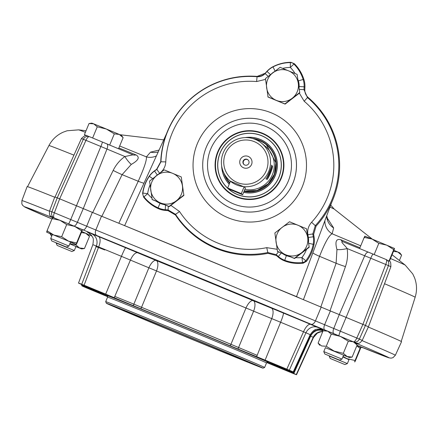 <?xml version="1.0" encoding="UTF-8"?>
<svg xmlns="http://www.w3.org/2000/svg" width="437" height="437" viewBox="0 0 437 437"><rect width="100%" height="100%" fill="white"/><g stroke="black" fill="none" stroke-linecap="round" stroke-linejoin="round"><path stroke-width="0.66" d="M54.701 197.218A202.631 1.415 -157.5 0 0 27.132 186.594L21.905 200.583L21.85 203.888L22.62 205.324L24.685 206.963L51.948 218.959A197.191 1.377 -157.5 0 1 52.615 217.653M315.427 320.911L321.19 307.135A202.631 1.415 -157.5 0 0 101.482 216.173L95.845 229.999L86.684 226.213A4.916 1.977 112.7 0 1 83.057 229.878A4.916 1.977 112.7 0 1 83.03 229.873L96.774 235.548A4.916 2.983 -67.8 0 1 96.741 235.532A4.916 2.983 -67.8 0 1 95.845 229.999A202.107 1.409 -157.5 0 1 315.427 320.911A4.916 2.802 112.8 0 1 311.04 324.259A4.916 2.802 112.8 0 1 311.013 324.249L324.806 329.973A4.916 2.18 -67.7 0 1 324.778 329.962A4.916 2.18 -67.7 0 1 324.62 324.724L315.427 320.911M355.723 343.132A197.191 1.377 -157.5 0 1 356.985 345.356L388.903 357.821L391.126 358.149L393.032 357.652L395.348 355.27L401.543 341.679A202.631 1.415 -157.5 0 0 368.309 327.04M91.89 235.92L88.815 234.653A4.916 2.18 112.3 0 0 88.831 234.658A4.916 2.18 112.3 0 0 88.864 234.674L91.89 235.92M140.916 308.806A114.74 0.803 22.5 0 1 230.315 345.82L245.987 308.009A9.838 0.311 -157.6 0 1 253.607 311.166L237.979 348.994L265.106 360.137A49.572 0.344 22.5 0 1 286.825 369.156L303.524 331.77A50.998 0.355 -157.5 0 0 280.625 322.26L253.607 311.166A9.838 4.359 -67.7 0 0 253.242 300.672A9.838 3.895 -67.3 0 0 245.987 308.009A116.171 0.808 22.5 0 0 156.506 270.962L140.916 308.806L133.247 305.632L114.232 297.69L130.423 260.091L121.431 256.35A50.998 0.355 -157.5 0 0 98.68 246.96L84.101 285.219A49.572 0.344 22.5 0 1 105.683 294.128L114.232 297.69M310.598 324.358L317.825 327.406A9.838 8.937 -66.6 0 0 305.933 332.786L303.524 331.77A9.838 3.704 -67.3 0 1 310.598 324.358A60.83 0.426 -157.5 0 0 283.285 313.012L253.242 300.672A125.998 0.879 -157.5 0 0 156.189 260.49A9.838 4.304 -67.7 0 1 156.506 270.962A9.838 0.311 22.5 0 0 148.88 267.805L133.247 305.632M282.755 367.888L282.734 367.943A114.74 0.803 22.5 0 1 293.522 372.799A114.74 0.803 22.5 0 1 284.503 369.407L296.264 374.564A49.572 0.344 22.5 0 1 296.526 374.711A49.572 0.344 22.5 0 1 293.325 373.526L290.933 372.553A49.572 0.344 22.5 0 1 269.35 363.644L266.75 362.568M107.671 296.707A49.572 0.344 22.5 0 1 88.214 288.622L85.723 287.573A49.572 0.344 22.5 0 1 81.823 285.803A49.572 0.344 22.5 0 1 81.927 285.825L92.305 289.829A114.74 0.803 22.5 0 1 81.511 284.979A114.74 0.803 22.5 0 1 90.53 288.365L90.552 288.316M293.211 371.969L310.188 334.715A50.998 0.355 -157.5 0 0 305.933 332.786L289.31 370.205A49.572 0.344 22.5 0 1 293.211 371.969A49.572 0.344 22.5 0 1 293.107 371.953L282.734 367.943M289.31 370.205L286.825 369.156M230.315 345.82L237.979 348.994M90.53 288.365L78.769 283.214A49.572 0.344 22.5 0 1 78.507 283.061A49.572 0.344 22.5 0 1 81.714 284.252L96.364 246.02A50.998 0.355 -157.5 0 0 92.846 244.709C94.201 236.461 92.267 237.712 91.699 235.636L88.285 232.615A9.838 9.778 116.1 0 0 87.722 232.364L88.405 232.681M84.101 285.219L81.714 284.252M91.595 233.74L98.544 236.559A9.838 4.113 -67.7 0 1 98.68 246.96L96.364 246.02A9.838 9.111 -68.5 0 0 91.595 233.74A60.83 0.426 -157.5 0 0 87.722 232.364M330.377 310.947L346.006 317.371L330.022 310.8L345.454 266.586C347.502 260.616 348.054 254.602 347.115 248.538C345.58 245.889 339.265 240.891 343.023 241.77L368.511 252.225A4.916 2.18 112.3 0 0 364.709 255.754L339.265 314.591L333.764 328.477L324.62 324.724L330.377 310.947L321.19 307.135M355.789 342.887A4.916 4.911 -73.7 0 0 356.292 343.067L333.95 333.721A4.916 2.18 112.3 0 1 333.764 328.477L356.805 338.019L362.907 324.385L346.006 317.371L365.436 325.456L359.372 339.101L362.218 340.396L368.413 326.805L365.436 325.456L368.331 326.789M131.28 164.405A9.838 2.573 54.5 0 1 124.9 156.533L132.995 154.813A9.838 6.167 -67.8 0 0 135.94 154.884C140.075 157.178 138.518 160.352 131.28 164.405L122.092 174.653A9.838 0.699 25.9 0 1 113.178 170.414L92.693 212.54L83.281 208.607L101.482 216.173M54.8 196.95L49.572 210.94L51.894 211.798L57.236 197.852L54.8 196.95L59.667 198.835L54.357 212.797L70.723 219.554L76.464 205.772L59.667 198.835L83.281 208.607L76.464 205.772L100.86 146.499L85.952 140.343L59.667 198.835L57.236 197.852L83.352 139.288L81.402 138.573L55.007 197.065M107.611 296.248A105.503 0.737 22.5 0 1 90.049 288.513A105.503 0.737 22.5 0 1 187.801 328.209A105.503 0.737 22.5 0 1 284.99 369.26A105.503 0.737 22.5 0 1 267.1 362.311M107.671 296.581L97.702 292.369L107.655 296.417M266.969 362.382L280.576 368.085L266.849 362.475M258.3 357.526L277.331 365.403L258.3 357.526M94.463 289.693L113.489 297.57L94.463 289.693M114.784 296.406A104.519 0.732 22.5 0 1 186.255 325.734A104.519 0.732 22.5 0 1 257.169 355.341M265.439 78.567L280.079 67.325L297.127 74.388L299.76 92.868L285.115 104.104L268.067 97.047L265.439 78.567M297.127 74.388L299.76 92.868M299.536 92.682L284.897 103.924L285.115 104.104M284.897 103.924L267.843 96.861M266.614 87.695A15.983 15.978 129.6 0 1 272.732 72.924A15.983 15.978 -50.4 0 1 288.578 70.838A15.983 15.978 129.6 0 1 292.189 98.281A15.983 15.978 129.6 0 1 266.614 87.695M274.873 232.981L289.512 221.745L306.566 228.802L309.194 247.282L294.549 258.524L277.5 251.461L274.873 232.981M306.566 228.802L309.194 247.282M308.97 247.102L294.33 258.338L294.549 258.524M294.33 258.338L277.282 251.28M276.053 242.109A15.983 15.978 129.6 0 1 282.165 227.338A15.983 15.978 -50.4 0 1 298.012 225.252A15.983 15.978 129.6 0 1 301.623 252.695A15.983 15.978 129.6 0 1 276.053 242.109M149.569 181.104L164.214 169.862L181.262 176.925L183.89 195.405L169.25 206.641L152.196 199.583L149.569 181.104M181.262 176.925L183.89 195.405M183.671 195.219L169.026 206.461L169.25 206.641M169.026 206.461L151.978 199.398M150.749 190.232A15.983 15.978 129.6 0 1 156.867 175.461A15.983 15.978 -50.4 0 1 172.708 173.374A15.983 15.978 129.6 0 1 176.324 200.818A15.983 15.978 129.6 0 1 150.749 190.232M57.127 245.408L71.892 251.526L57.127 245.408L56.127 242.999L74.306 250.527L75.983 246.473M394.081 249.888C394.687 248.063 394.573 247.97 393.742 249.609C394.573 247.97 394.687 248.063 394.081 249.888L389.449 261.064L389.116 260.785L393.742 249.609L386.821 245.162L378.808 243.354L374.181 254.536L359.591 248.566L364.212 237.384C365.042 235.745 365.157 235.838 364.551 237.662M388.925 260.851L389.449 261.064M394.464 248.435L372.056 239.05L364.212 237.384M380.927 257.36L374.181 254.536M378.808 243.354L372.056 239.05L364.917 236.198M324.784 353.992L339.554 360.11L324.784 353.992L323.784 351.583L341.963 359.11L343.64 355.057M123.13 137.639L119.268 134.432L121.399 135.377L123.13 137.639L118.52 148.766M114.314 133.869L106.338 129.019L119.268 134.432L114.314 133.869L109.687 145.046L91.333 137.464M112.724 146.346L109.687 145.046M97.265 126.806L93.693 123.846L106.338 129.019L97.265 126.806L92.633 137.983M89.438 123.463L91.863 123.141L93.693 123.846L89.033 123.518L84.401 134.7L87.067 135.836M88.979 136.524L84.401 134.7M51.719 240.94L66.49 247.052L51.719 240.94L50.719 238.526L68.899 246.058L70.581 242M401.603 255.17L397.741 251.963L399.866 252.903L401.603 255.17L399.385 260.523M393.895 250.335L397.741 251.963L393.48 251.341M330.192 358.466L344.957 364.584L330.192 358.466L329.192 356.057L347.366 363.584L349.048 359.525M89.481 236.401L85.619 233.194L87.75 234.134L89.481 236.401L84.461 248.527L81.632 248.904L79.507 247.959L84.461 248.527M75.83 244.299L75.645 244.758L79.507 247.959L69.8 243.884M81.779 231.566L85.619 233.194L81.364 232.566M69.882 243.682L75.645 244.758M50.577 233.888L50.359 234.412L51.774 235.991M75.918 246.632L81.632 248.904M323.446 330.804L325.871 330.487L353.282 341.778L355.407 342.717L357.144 344.984L353.282 341.778L348.322 341.21L340.347 336.364L331.273 334.152L327.706 331.191L323.446 330.804L323.041 330.864L318.092 343.094L321.588 345.957L326.248 346.279L334.229 351.13L343.302 353.342L347.164 356.543L352.118 357.111L349.289 357.488L325.401 347.688M331.273 334.152L326.248 346.279M357.144 344.984L352.118 357.111M348.322 341.21L343.302 353.342M343.575 355.215L349.289 357.488M81.959 231.118C82.566 229.294 82.456 229.201 81.626 230.84C82.456 229.201 82.566 229.294 81.959 231.118L76.939 243.251C76.109 244.889 75.994 244.796 76.601 242.972C75.994 244.796 76.109 244.889 76.939 243.251M82.342 229.665L74.705 226.393L81.626 230.84L76.601 242.972L68.587 241.164L53.822 235.051L61.666 236.717L68.587 241.164L76.235 244.43M66.692 224.585L59.94 220.281L74.705 226.393L66.692 224.585L61.666 236.717M52.806 217.429L59.94 220.281L52.096 218.615L47.07 230.741L53.822 235.051L46.688 232.2L52.336 234.631M47.409 231.026C46.573 232.664 46.464 232.571 47.07 230.741M52.096 218.615C52.921 216.976 53.035 217.069 52.429 218.893M70.51 242.164L76.224 244.436M343.045 356.499L347.06 358.69L355.073 360.498C354.467 362.328 354.576 362.42 355.407 360.776L360.432 348.65C361.038 346.825 360.924 346.732 360.093 348.371L355.073 360.498C354.467 362.328 354.576 362.42 355.407 360.776M360.432 348.65C361.038 346.825 360.924 346.732 360.093 348.371L356.783 345.847M342.859 356.942L348.983 359.689M360.809 347.191L356.925 345.503M268.673 171.577A24.592 24.587 -50.4 0 0 261.632 143.227A24.592 24.587 -50.4 0 0 223.241 152.77A24.592 24.587 -50.4 0 0 230.283 181.12A24.592 24.587 -50.4 0 0 268.673 171.577M241.29 193.629L227.661 187.981L229.01 189.101L242.644 194.744L241.29 193.629L244.075 186.899L230.283 181.12M244.075 186.899L245.419 188.047M265.805 178.788L265.805 178.788C266.996 179.782 272.945 165.273 271.453 165.159C272.584 165.126 266.586 179.541 265.805 178.788M266.663 179.498L266.663 179.498C267.848 180.492 273.797 165.984 272.306 165.863C273.442 165.831 267.444 180.246 266.663 179.498M240.203 159.756A6.151 6.145 129.6 0 1 250.756 158.363A6.151 6.145 129.6 0 1 246.681 168.201A6.151 6.145 129.6 0 1 240.203 159.756M266.324 170.572A22.134 22.129 -50.4 0 0 242.994 140.168A22.134 22.129 -50.4 0 0 228.322 175.587A22.134 22.129 -50.4 0 0 266.324 170.572M248.817 163.367A3.075 3.075 129.6 0 1 244.015 164.558A3.075 3.075 129.6 0 1 243.136 161.013A3.075 3.075 129.6 0 1 247.937 159.822A3.075 3.075 129.6 0 1 248.817 163.367M244.174 164.678A3.075 3.075 129.6 0 1 243.447 161.269A3.075 3.075 129.6 0 1 248.085 159.953M122.169 309.817A67.691 0.475 22.5 0 1 122.158 309.8A67.691 0.475 22.5 0 1 184.873 335.266A67.691 0.475 22.5 0 1 247.233 361.607A67.691 0.475 22.5 0 1 185.222 336.435A67.691 0.475 22.5 0 1 122.169 309.817M263.008 368.129A84.783 0.59 22.5 0 1 263.019 368.151A84.783 0.59 22.5 0 1 184.469 336.25A84.783 0.59 22.5 0 1 106.366 303.262A84.783 0.59 22.5 0 1 183.758 334.676A84.783 0.59 22.5 0 1 263.008 368.129M107.606 296.231A104.454 0.727 22.5 0 1 91.033 288.939A104.454 0.727 22.5 0 1 91.011 288.912A104.454 0.727 22.5 0 1 187.795 328.214A104.454 0.727 22.5 0 1 284.023 368.861A104.454 0.727 22.5 0 1 267.116 362.3M106.366 303.262L105.699 301.656A86.013 0.601 22.5 0 1 105.699 301.65A86.013 0.601 22.5 0 1 184.49 333.639A86.013 0.601 22.5 0 1 264.614 367.462A86.013 0.601 22.5 0 1 264.631 367.484A86.013 0.601 22.5 0 1 264.625 367.484L266.51 362.939L267.843 362.207M227.661 187.981L230.446 181.257L227.661 187.981M242.644 194.744L245.425 188.019L242.644 194.744M331.847 202.08L296.505 296.614L121.229 224.247M300.946 298.651L296.505 296.614M386.068 259.496A4.916 1.628 112.6 0 1 385.751 264.472L388.455 265.614A4.916 4.561 113.5 0 0 386.133 259.529A4.916 4.916 0 0 0 386.068 259.496L373.061 254.099L386.068 259.496A4.916 1.628 112.6 0 1 386.068 259.496A4.916 4.561 113.5 0 1 386.133 259.529C390.361 262.413 390.776 259.551 390.88 266.717L388.455 265.614L365.436 325.456L362.907 324.385L385.751 264.472L370.762 258.245L340.347 331.186A4.916 0.541 112.5 0 0 339.014 335.807M118.826 223.263L138.229 181.246C144.139 168.147 146.865 160.024 146.4 156.883L150.536 152.152L159.079 150.06M327.018 217.735L333.649 227.961L332.131 233.784C328.995 235.357 324.806 242.874 319.562 256.328L303.415 299.689M166.557 133.646L124.709 225.481M320.834 306.987L336.113 263.265L336.949 249.56C334.813 241.612 336.157 238.351 340.98 239.776A9.838 5.812 -67.2 0 0 342.963 241.748M324.904 220.647A14.754 14.372 -162.6 0 0 332.131 233.784A176.827 1.235 22.5 0 1 360.716 245.818M326.674 215.922A14.754 14.416 -162.8 0 0 333.649 227.961M158.249 151.874A14.754 14.388 39.2 0 1 150.536 152.152M156.43 155.878A14.754 14.345 38.3 0 1 146.4 156.883A176.827 1.235 22.5 0 0 119.667 146.007M133.006 154.818L106.983 143.948A4.916 1.977 112.7 0 1 106.978 149.044L124.9 156.533C119.918 160.073 116.013 164.7 113.178 170.414M336.949 249.56A9.838 2.797 171.1 0 0 347.115 248.538L370.762 258.245A4.916 0.541 112.5 0 1 373.061 254.099L368.528 252.231A4.916 2.18 112.3 0 0 368.511 252.225L373.061 254.099M290.884 62.289L290.359 62.584L290.321 67.429L293.921 64.059A4.916 4.916 -121.3 0 0 290.359 62.584A38.571 38.56 -50.4 0 0 272.939 66.943A21.353 21.347 -50.4 0 0 267.056 71.46L266.941 71.335A21.877 21.872 129.6 0 1 272.972 66.708A39.09 39.079 129.6 0 1 290.884 62.289L294.385 63.736A39.09 39.079 129.6 0 1 303.928 79.523A21.877 21.872 129.6 0 1 304.917 87.056L304.808 89.651C304.731 92.802 305.878 95.435 308.243 97.549A89.503 89.481 129.6 0 1 316.098 226.082L313.646 234.347L312.816 233.953L315.285 225.672L316.098 226.082M306.572 249.292A33.654 33.644 129.6 0 1 301.94 257.535L302.573 262.495A4.916 4.911 -37.5 0 0 305.927 260.594A38.571 38.56 -50.4 0 0 313.225 244.185A21.353 21.347 -50.4 0 0 313.291 236.767L314.077 236.909L313.646 234.347M314.077 236.909A21.877 21.872 129.6 0 1 314.006 244.502A39.09 39.079 129.6 0 1 306.457 261.337L303.158 263.205A39.09 39.079 129.6 0 1 284.842 261.009A21.877 21.872 129.6 0 1 278.298 257.158L276.326 255.47L267.979 253.318A89.503 89.481 129.6 0 1 175.494 215.026L168.07 210.65L168.092 209.924L175.532 214.321L175.494 215.026M165.481 210.448A21.877 21.872 129.6 0 1 158.128 208.547A39.09 39.079 129.6 0 1 143.62 197.153L142.609 193.498L142.883 193.088A4.916 4.916 35.9 0 0 143.915 196.803A38.571 38.56 -50.4 0 0 158.074 207.848A21.353 21.347 -50.4 0 0 165.252 209.705L165.481 210.448L168.07 210.65M142.609 193.498A39.09 39.079 129.6 0 1 149.175 176.258A21.877 21.872 129.6 0 1 154.501 170.84L156.615 169.332L160.723 161.756A89.503 89.481 129.6 0 1 257.169 76.404C260.321 76.59 262.992 75.535 265.188 73.247L257.169 76.404M266.941 71.335L265.188 73.247M236.324 196.912A34.43 34.419 129.6 0 1 222.979 143.167A34.43 34.419 129.6 0 1 271.448 138.578A34.43 34.419 129.6 0 1 236.324 196.912M155.211 176.734A16.437 16.437 129.6 0 1 157.298 174.964L159.62 173.309C163.416 170.452 165.476 166.65 165.787 161.909A84.068 84.046 129.6 0 1 256.595 81.544L265.543 79.381M277.009 249.27L266.745 247.648A84.068 84.046 129.6 0 1 179.552 211.546L170.9 205.374M299.345 93.185L304.19 101.247A84.068 84.046 129.6 0 1 311.581 222.269C308.451 225.847 307.216 229.988 307.883 234.696L308.353 237.51A16.437 16.437 129.6 0 1 308.489 241.934M143.62 197.153L147.668 193.667A33.654 33.644 129.6 0 1 150.06 184.933M160.723 161.756L156.85 169.381L159.62 173.309M267.979 253.318L267.826 252.531L276.195 254.684L278.462 251.859M308.243 97.549L307.457 97.577L303.999 89.656L299.301 89.383M295.674 257.655A33.654 33.644 129.6 0 0 301.94 257.535L306.457 261.337M294.385 63.736L293.921 64.059A38.571 38.56 -50.4 0 1 303.158 79.458L298.384 80.861A16.437 16.437 129.6 0 1 299.127 86.521L299.077 87.695M303.158 263.205L302.573 262.495A38.571 38.56 -50.4 0 1 284.749 260.299L286.388 255.623A16.437 16.437 129.6 0 1 282.482 253.526M263.424 144.86A24.592 24.587 129.6 0 1 244.867 189.374M245.791 137.584A27.771 27.766 129.6 0 1 276.009 173.358A27.771 27.766 129.6 0 1 243.671 192.258M229.261 184.119A27.771 27.766 129.6 0 1 221.772 166.617M243.638 192.34A27.859 27.853 -50.4 0 0 260.168 139.37A27.859 27.853 -50.4 0 0 245.13 137.6M221.663 165.962A27.859 27.853 -50.4 0 0 229.223 184.212M261.659 135.765A31.759 31.754 -50.4 0 0 218.025 169.261A31.759 31.754 -50.4 0 0 268.837 190.297A31.759 31.754 -50.4 0 0 261.659 135.765M227.562 191.641A34.43 34.419 129.6 0 1 262.697 133.312A34.43 34.419 129.6 0 1 271.459 138.584M262.517 133.673A34.02 34.01 129.6 0 1 270.203 192.083A34.02 34.01 129.6 0 1 215.78 169.551A34.02 34.01 129.6 0 1 262.517 133.673M261.687 135.683A31.846 31.841 129.6 0 1 268.886 190.363A31.846 31.841 129.6 0 1 217.932 169.266A31.846 31.841 129.6 0 1 261.687 135.683M49.479 211.213A202.107 1.409 -157.5 0 0 21.905 200.583M311.013 324.249A197.191 1.377 -157.5 0 0 96.774 235.548M395.348 355.27A202.107 1.409 -157.5 0 0 362.109 340.625M91.295 235.101L90.841 234.942A60.83 0.426 -157.5 0 0 91.453 235.303M137.731 252.777A9.838 3.955 -67.3 0 0 130.423 260.091L148.88 267.805A9.838 3.955 -67.3 0 1 156.189 260.49L125.676 247.763A60.83 0.426 -157.5 0 0 98.544 236.559M321.905 329.367L322.779 329.684A60.83 0.426 -157.5 0 0 317.825 327.406M321.785 330.082A125.998 0.879 -157.5 0 0 320.07 329.006M322.998 330.973L320.348 329.831M363.054 347.792L360.82 347.262L356.931 345.487M324.806 329.973L333.95 333.721M73.716 225.978L68.598 223.848A4.916 0.317 112.5 0 0 70.723 219.554L77.371 222.318A4.916 1.977 112.7 0 1 73.716 225.978L83.03 229.873M68.598 223.848L52.189 217.178A4.916 4.889 -63.9 0 0 52.473 217.309M309.959 335.223A116.171 0.808 22.5 0 1 310.505 335.54C315.241 328.908 315.973 330.935 317.355 330.011C317.781 329.503 322.424 330.055 322.02 330.148L322.009 330.148M95.85 246.626A116.171 0.808 22.5 0 1 104.754 249.969M81.927 285.825L82.112 285.323M84.035 286.628L84.172 286.273M90.841 234.942A9.838 9.816 -73.7 0 1 91.355 235.172M293.817 373.482L310.663 336.162L310.292 336.004M296.264 374.564L313.236 337.304L310.663 336.162A9.838 8.816 -66.7 0 1 322.446 330.738M296.526 374.711L313.504 337.457A50.998 0.355 -157.5 0 0 313.236 337.304A9.838 9.778 -63.9 0 1 322.763 331.541M256.65 356.652L271.727 318.595A9.838 4.359 -67.7 0 0 271.361 308.101M265.106 360.137L280.625 322.26A9.838 1.082 -67.5 0 0 283.285 313.012M322.779 329.684A9.838 9.816 106.3 0 0 321.703 329.307M105.683 294.128L121.431 256.35A9.838 0.634 -67.5 0 1 125.676 247.763M360.978 346.962A4.916 4.408 113.3 0 1 359.678 346.672M362.77 347.683A4.916 4.889 116.1 0 1 361.148 347.317M356.805 338.019L359.372 339.101A4.916 4.517 113.4 0 1 353.375 341.772A4.916 1.732 112.7 0 0 356.805 338.019M92.333 212.393L86.684 226.213L77.371 222.318L83.281 208.607L106.978 149.044L100.86 146.499A4.916 0.317 112.5 0 0 102.373 142.025L89.448 136.688A4.916 1.835 112.3 0 0 89.438 136.683A4.916 1.835 112.3 0 0 85.952 140.343L83.352 139.288A4.916 4.643 111.4 0 1 89.361 136.655A4.916 4.643 111.4 0 1 89.427 136.683M51.894 211.798L54.357 212.797A4.916 1.939 112.3 0 0 54.319 217.954A4.916 4.605 111.4 0 1 51.894 211.798M107.202 295.674A87.242 0.606 22.5 0 1 183.338 326.499A87.242 0.606 22.5 0 1 268.1 362.251A87.242 0.606 22.5 0 1 267.794 362.197M105.699 301.65L107.584 297.111A86.013 0.601 22.5 0 1 186.375 329.094A86.013 0.601 22.5 0 1 266.494 362.918A86.013 0.601 22.5 0 1 266.51 362.939M312.859 252.87A14.754 1.278 -159.6 0 0 319.562 256.328A198.19 1.382 22.5 0 1 336.113 263.265A9.838 0.727 -160.8 0 0 345.454 266.586M384.522 283.717A198.19 1.382 22.5 0 1 415.15 297.236L401.21 341.444M86.045 130.734L78.622 129.86L67.096 130.767L63.239 132.154C56.952 134.989 52.183 139.452 48.939 145.548A198.19 1.382 22.5 0 1 73.864 155.119M143.959 183.234A14.754 1.256 24.8 0 1 138.229 181.246A198.19 1.382 22.5 0 0 122.092 174.653L101.848 216.326M372.324 239.159L334.201 209.066A89.694 0.628 -157.5 0 0 329.968 207.111M390.509 258.518A176.827 1.235 22.5 0 1 405.252 265.155L412.757 273.944L414.505 277.653C416.947 284.105 417.16 290.632 415.15 297.236M78.622 129.86A176.827 1.235 22.5 0 1 85.39 132.318M359.919 247.752A182.278 1.273 -157.5 0 0 340.98 239.776M135.94 154.884A182.278 1.273 -157.5 0 0 118.864 147.941M106.956 143.931L102.373 142.025A4.916 0.317 112.5 0 1 102.373 142.025L106.972 143.942A4.916 1.977 112.7 0 0 106.956 143.931M343.023 241.77L368.495 252.22M233.44 203.882A41.974 41.963 -50.4 0 0 291.113 159.614A41.974 41.963 -50.4 0 0 223.952 131.81A41.974 41.963 -50.4 0 0 233.44 203.882M231.643 208.498A46.89 46.879 -50.4 0 0 296.067 159.046A46.89 46.879 -50.4 0 0 221.051 127.986A46.89 46.879 -50.4 0 0 231.643 208.498M231.648 208.52A46.906 46.896 -50.4 0 0 292.927 183.125A46.906 46.896 -50.4 0 0 267.548 121.847A46.906 46.896 -50.4 0 0 206.269 147.242A46.906 46.896 -50.4 0 0 231.648 208.52M271.481 112.91A56.739 56.723 129.6 0 1 284.301 210.328A56.739 56.723 129.6 0 1 193.525 172.746A56.739 56.723 129.6 0 1 271.481 112.91M271.077 74.197A16.437 16.437 129.6 0 1 274.507 71.57M164.268 204.582A16.437 16.437 129.6 0 1 160.024 203.303A33.654 33.644 129.6 0 1 156.135 201.211M151.781 197.977A33.654 33.644 129.6 0 1 147.668 193.667L142.883 193.088A38.571 38.56 -50.4 0 1 149.334 176.324L152.732 178.651M290.616 256.89A33.654 33.644 129.6 0 1 286.388 255.623M282.657 68.391A33.654 33.644 129.6 0 1 290.321 67.429A33.654 33.644 129.6 0 1 295.062 73.525M298.045 79.84A33.654 33.644 129.6 0 1 298.384 80.861M165.787 161.909L160.963 161.777L156.85 169.381L154.529 171.036L157.298 174.964M168.294 206.248L168.092 209.924L165.252 209.705L165.519 205.1M266.745 247.648L267.826 252.531A88.984 88.957 -50.4 0 1 175.532 214.321L179.552 211.546M158.128 208.547L158.074 207.848L160.024 203.303M154.501 170.84L154.529 171.036A21.353 21.347 -50.4 0 0 149.334 176.324L149.175 176.258M307.883 234.696L312.816 233.953L313.291 236.767L308.353 237.51M304.19 101.247L307.457 97.577A88.984 88.957 -50.4 0 1 315.285 225.672L311.581 222.269M314.006 244.502L308.664 243.283M276.326 255.47L276.195 254.684L278.364 256.535L281.231 253.007M278.298 257.158L278.364 256.535A21.353 21.347 -50.4 0 0 284.749 260.299L284.842 261.009M268.225 76.404L265.128 73.563C262.932 75.852 260.25 76.907 257.082 76.721L256.595 81.544M265.128 73.558L267.056 71.46L270.514 74.634M272.972 66.708L275.07 71.133M304.808 89.651L303.999 89.656L304.125 86.805L299.127 86.521M304.917 87.056L304.125 86.805A21.353 21.347 -50.4 0 0 303.158 79.458L303.928 79.523M257.082 76.721A88.984 88.957 -50.4 0 0 160.963 161.777M254.847 139.245A26.433 26.428 129.6 0 1 275.152 171.665M259.764 189.511A26.433 26.428 129.6 0 1 244.185 191.024M229.829 182.748A26.433 26.428 129.6 0 1 225.104 175.204M254.58 139.141A26.477 26.471 129.6 0 1 266.401 144.718M224.891 174.86A26.477 26.471 129.6 0 0 229.807 182.803A26.477 26.471 129.6 0 1 224.951 174.958M254.471 139.103A26.477 26.471 129.6 0 1 273.376 176.548A26.477 26.471 129.6 0 1 244.174 191.045L257.06 190.483L268.16 183.895L274.365 174.205L275.878 162.799L266.384 144.707M252.504 138.469A26.804 26.799 129.6 0 1 275.113 172.986A26.804 26.799 129.6 0 1 244.048 191.346M229.665 183.136A26.804 26.799 129.6 0 1 223.902 173.047M293.522 372.799L310.505 335.54M81.511 284.979L81.692 284.498M81.823 285.803L82.019 285.279M322.692 331.705L320.736 331.852L317.366 333.12L313.504 337.457M322.014 329.4L318.021 329.023C316.546 329.684 314.804 328.105 310.188 334.715M78.507 283.061L92.846 244.709M311.04 324.265L324.778 329.962M356.292 343.067C358.045 342.723 358.433 345.066 362.218 340.396M49.572 210.94C48.813 217.391 51.85 216.151 52.189 217.178M83.057 229.878L96.741 235.538M71.892 251.526L74.306 250.527M323.784 351.583L325.467 347.524M339.554 360.11L341.963 359.11M50.719 238.526L52.402 234.472M66.49 247.052L68.899 246.058M344.957 364.584L347.371 363.584M51.703 236.16L50.435 234.511M319.753 345.257L318.092 343.094M261.632 143.227L265.363 146.313M107.158 295.647L107.584 297.111M263.019 368.151L264.625 367.484M48.939 145.548L27.531 186.665M163.722 139.873L119.94 134.722M392.071 254.744L405.252 265.155M326.745 215.736L327.739 219.729M334.201 209.066L330.716 205.106M81.402 138.573C86.985 133.263 85.657 136.278 89.361 136.655A4.916 4.916 0 0 1 89.438 136.683L102.373 142.025M132.995 154.813L106.972 143.942M390.88 266.717L368.413 326.805"/></g></svg>
